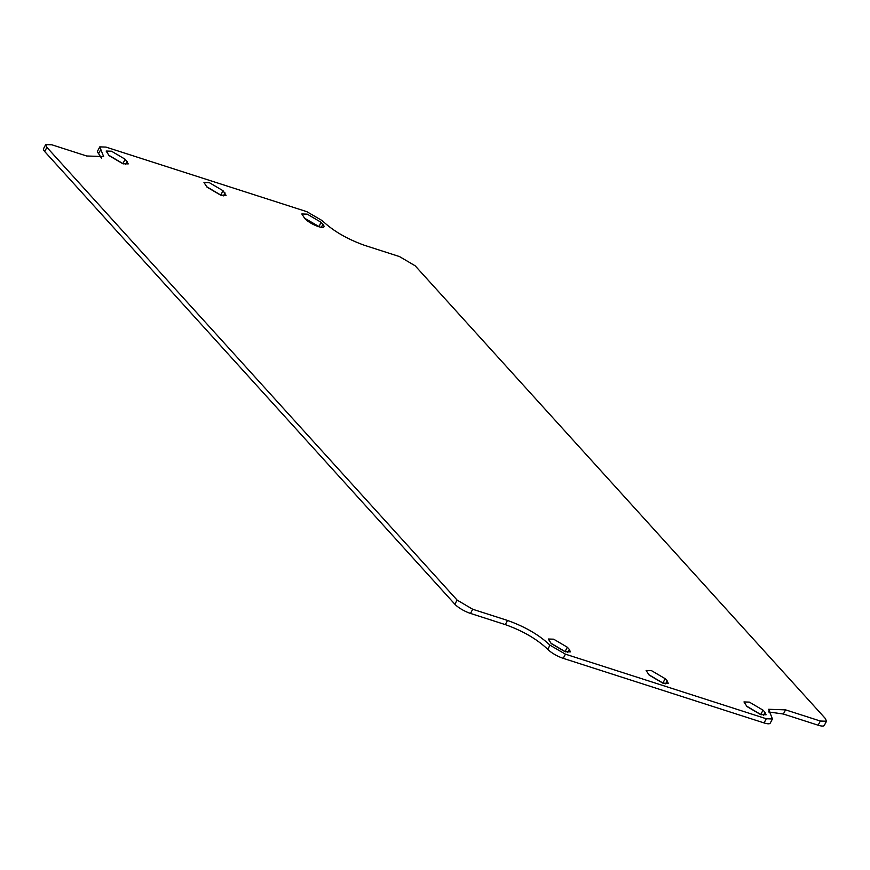 <?xml version="1.0" encoding="UTF-8"?>
<svg xmlns="http://www.w3.org/2000/svg" width="870" height="870" viewBox="0 0 870 870"><rect width="100%" height="100%" fill="white"/><g stroke="black" fill="none" stroke-linecap="round" stroke-linejoin="round"><path stroke-width="1.3" d="M320.889 222.187L307.219 214.14L301.825 213.966L304.87 218.598A11.375 2.893 27.9 0 0 318.54 226.635A11.375 2.893 27.9 0 0 323.934 226.82A11.375 2.893 27.9 0 0 322.89 224.395L320.889 222.187L319.094 226.809M818.126 725.199A13.006 3.295 27.9 0 0 824.292 725.406L826.5 721.241L820.334 721.034L785.577 709.855L783.37 714.02L818.126 725.199L820.334 721.034M768.601 711.943L783.37 714.02M45.708 144.594L43.5 148.759A13.006 3.295 27.9 0 0 44.696 151.532L454.879 604.237A13.006 3.295 27.9 0 0 470.507 613.426L505.296 624.616C522.87 630.891 537.018 639.135 547.763 649.346A13.006 3.295 27.9 0 0 563.216 658.34L764.067 722.926A13.006 3.295 27.9 0 0 770.233 723.133L772.44 718.957L766.274 718.75L565.424 654.164L549.971 645.181C539.226 634.959 525.067 626.715 507.504 620.44L472.714 609.261L457.087 600.061L46.904 147.367L45.708 144.594L51.874 144.801L86.663 155.991L103.617 156.556L99.789 146.878L105.955 147.084L306.816 211.671L322.259 220.665C333.014 230.876 347.163 239.119 364.737 245.394L399.493 256.574L415.12 265.763L825.304 718.468L826.5 721.241M99.789 146.878L97.581 151.054A13.006 3.295 27.9 0 0 98.604 153.631L101.431 158.068M304.456 218.142L318.692 226.352M746.601 706.114L761.25 714.781M108.75 155.219L123.399 163.886M550.906 643.191L565.543 651.858M206.603 186.68L221.252 195.348M648.748 674.652L663.397 683.32M785.577 709.855L768.612 709.289L772.44 718.957M765.034 712.367L766.078 714.792L760.684 714.607L747.015 706.57L743.97 701.938L749.364 702.123L763.044 710.159L765.034 712.367L763.49 715.292M125.193 159.264L111.523 151.217L106.129 151.043L109.163 155.676L122.844 163.712L128.238 163.897L125.193 159.264L122.985 163.429M569.339 649.444L570.383 651.869L564.989 651.684L551.308 643.648L548.274 639.015L553.668 639.189L567.338 647.236L569.339 649.444L567.784 652.369M223.046 190.726L209.365 182.678L203.971 182.504L207.017 187.137L220.686 195.174L226.08 195.358L223.046 190.726L220.839 194.891M667.192 680.905L668.236 683.331L662.842 683.146L649.161 675.109L646.116 670.476L651.521 670.661L665.191 678.698L667.192 680.905L665.637 683.831M321.345 227.32L322.89 224.395M764.067 722.926L766.274 718.75M565.424 654.164L563.216 658.34M547.763 649.346L549.971 645.181M505.296 624.616L507.504 620.44M472.714 609.261L470.507 613.426M454.879 604.237L457.087 600.061M46.904 147.367L44.696 151.532M98.604 153.631L100.811 149.466M760.837 714.324L763.044 710.159M125.639 164.397L127.194 161.461M565.13 651.402L567.338 647.236M223.492 195.859L225.036 192.933M662.983 682.863L665.191 678.698"/></g></svg>
